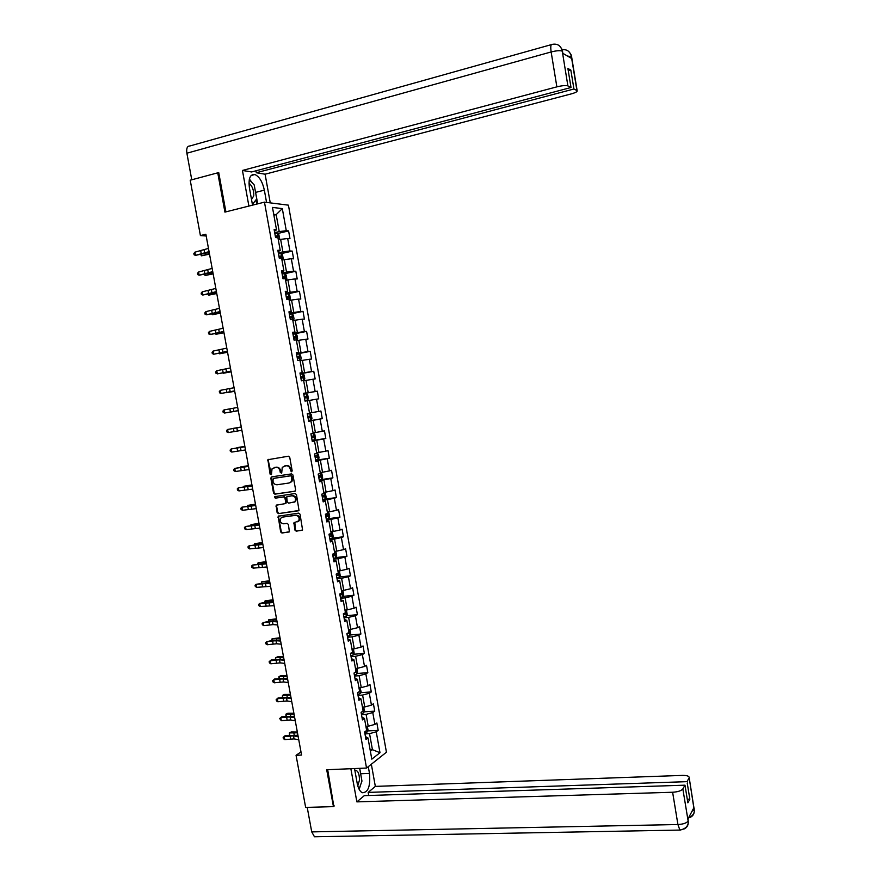 <?xml version="1.0" encoding="UTF-8"?>
<svg xmlns="http://www.w3.org/2000/svg" width="881" height="881" viewBox="0 0 881 881"><rect width="100%" height="100%" fill="white"/><g stroke="black" fill="none" stroke-linecap="round" stroke-linejoin="round"><path stroke-width="1.32" d="M291.545 471.764L292.162 470.762L289.728 457.305L288.384 456.215L267.879 459.717L270.082 474.11L271.458 474.606L272.031 468.835L275.731 467.337C277.911 467.26 279.332 468.417 279.993 470.828L280.312 472.568L281.7 473.042L282.25 467.304L286.006 465.763C288.197 465.675 289.629 466.842 290.29 469.265L291.545 471.764M294.915 530.098L296.247 531.21L302.579 530.01L300.047 514.229L298.714 513.116L278.154 516.244L280.654 531.948L281.975 533.06L289.386 531.739L288.406 524.47L287.074 523.369L283.748 523.81C280.643 523.27 279.618 521.42 280.698 518.259L282.526 517.114L295.609 515.341C298.703 515.848 299.749 517.676 298.736 520.847L293.935 522.807L294.915 530.098L296.875 530.979L302.348 530.274M218.807 172.995L217.75 172.83L224.919 212.112L264.465 202.145L366.54 768.056L326.708 769.741L333.436 806.622L305.652 807.425L296.06 755.314L301.566 755.05L205.868 234.236L200.405 235.579L206.198 235.987M217.75 172.83L190.219 180.198L200.405 235.579M294.75 491.312L295.631 489.88L292.933 474.969L291.589 473.879L271.711 476.863L270.841 478.284L273.55 493.074L274.872 494.175L295.025 491.224M296.49 494.615L299.011 510.462L278.429 513.634L277.108 512.533L276.149 505.231L284.849 503.69L285.719 502.28L284.948 498.073L283.616 496.972L275.268 498.161L274.487 496.697L295.146 493.514L296.49 494.615M264.465 202.145L288.428 205.163L386.44 752.22L366.54 768.056M367.597 730.922L378.18 730.338L376.859 722.971L374.899 724.402L372.773 712.553L374.733 711.154L373.412 703.776L371.441 705.141L369.315 693.27L371.286 691.937L369.965 684.537L367.983 685.847L365.846 673.954L367.829 672.677L366.507 665.265L364.514 666.51L362.366 654.583L364.371 653.383L363.038 645.949L361.034 647.128L358.886 635.19L360.902 634.045L359.569 626.589L357.543 627.713L355.395 615.742L357.422 614.663L356.089 607.196L354.052 608.253L351.904 596.261L353.942 595.248L352.598 587.759L350.55 588.75L348.391 576.736L350.451 575.789L349.107 568.289L347.048 569.214L344.889 557.177L346.949 556.285L345.605 548.775L343.535 549.634L341.365 537.564L343.447 536.749L342.103 529.217L340.011 530.021L337.841 517.918L339.934 517.158L338.579 509.625L336.476 510.352L334.306 498.239L336.421 497.545L335.055 489.979L332.941 490.651L330.76 478.504L332.886 477.876L331.531 470.3L329.406 470.906L327.214 458.737L329.351 458.175L327.996 450.587L325.849 451.127L323.657 438.925L325.816 438.43L324.45 430.82L322.292 431.294L320.1 419.07L322.259 418.64L320.893 411.02L318.724 411.427L316.521 399.181L318.702 398.818L317.336 391.175L315.145 391.516L312.942 379.237L315.145 378.94L313.768 371.286L311.566 371.562L309.363 359.261L311.566 359.03L310.2 351.365L307.976 351.574L305.762 339.24L307.987 339.075L306.61 331.399L304.385 331.531L302.161 319.175L304.408 319.087L303.02 311.378L300.773 311.456L298.56 299.077L300.806 299.044L299.43 291.325L297.161 291.336L294.937 278.925L297.205 278.969L295.818 271.238L293.549 271.172L291.314 258.739L293.593 258.849L292.206 251.096L289.915 250.964L287.68 238.509L289.981 238.685L288.594 230.91L286.281 230.712L282.316 208.599L272.482 207.42L276.524 229.853L274.134 229.644L275.566 237.573L277.944 237.76L280.224 250.391L277.845 250.259L279.277 258.177L281.645 258.287L283.913 270.896L281.557 270.819L282.977 278.726L285.323 278.759L287.591 291.347L285.257 291.347L286.666 299.232L289.001 299.199L291.27 311.753L288.946 311.83L290.356 319.693L292.679 319.594L294.937 332.115L292.624 332.258L294.034 340.11L296.335 339.945L298.593 352.444L296.291 352.653L297.701 360.483L299.992 360.241L302.238 372.718L299.958 373.004L301.368 380.812L303.637 380.504L305.883 392.959L303.615 393.3L305.024 401.108L307.282 400.723L309.517 413.145L307.271 413.563L308.669 421.349L310.916 420.898L308.647 421.206M378.18 730.338L376.231 731.792L379.986 752.715L371.804 759.169L367.983 737.959L365.967 739.467L364.613 731.946L366.639 730.459L364.47 718.456L362.443 719.898L361.089 712.355L363.126 710.945L360.957 698.908L358.908 700.285L357.554 692.73L359.602 691.376L357.433 679.328L355.373 680.639L354.008 673.062L356.067 671.774L353.898 659.693L351.827 660.948L350.462 653.361L352.532 652.138L350.352 640.024L348.27 641.214L346.905 633.604L348.997 632.448L346.806 620.312L344.713 621.435L343.337 613.815L345.44 612.724L343.249 600.567L341.134 601.613L339.769 593.981L341.883 592.957L339.692 580.766L337.566 581.757L336.179 574.104L338.315 573.146L336.124 560.933L333.976 561.858L332.6 554.182L334.747 553.29L332.544 541.055L330.386 541.914L328.998 534.227L331.168 533.401L328.954 521.134L326.785 521.926L325.397 514.229L327.578 513.469L325.364 501.179L323.173 501.895L321.785 494.175L323.977 493.481L321.763 481.169L319.561 481.819L318.173 474.088L320.376 473.46L318.151 461.126L315.938 461.71L314.539 453.957L316.764 453.396L314.539 441.029L312.303 441.546L310.905 433.782L313.14 433.298L310.916 420.898M361.496 714.645L366.078 714.37L368.214 726.241L365.901 726.373M361.959 717.167L364.47 718.456M368.214 726.241L374.899 724.402M366.078 714.37L372.773 712.553M358.027 695.362L362.598 695.054L364.745 706.947L362.432 707.091M358.457 697.73L360.957 698.908M364.745 706.947L371.441 705.141M362.598 695.054L369.315 693.27M354.547 676.035L359.118 675.694L361.265 687.609L358.952 687.775M354.944 678.249L357.433 679.328M361.265 687.609L367.983 685.847M359.118 675.694L365.846 673.954M351.056 656.664L355.627 656.29L357.774 668.238L355.461 668.415M351.431 658.724L353.898 659.693M357.774 668.238L364.514 666.51M355.627 656.29L362.366 654.583M347.555 637.26L352.136 636.853L354.283 648.823L351.971 649.011M347.907 639.154L350.352 640.024M354.283 648.823L361.034 647.128M352.136 636.853L358.886 635.19M344.053 617.812L348.634 617.372L350.792 629.364L348.48 629.574M344.372 619.552L346.806 620.312M350.792 629.364L357.543 627.713M348.634 617.372L355.395 615.742M340.551 598.32L345.121 597.847L347.279 609.872L344.967 610.093M340.826 599.906L343.249 600.567M347.279 609.872L354.052 608.253M345.121 597.847L351.904 596.261M337.027 578.795L341.597 578.288L343.766 590.336L341.608 590.556M337.28 580.216L339.692 580.766M343.766 590.336L350.55 588.75M341.597 578.288L348.391 576.736M333.503 559.226L338.073 558.686L340.242 570.756L337.93 571.02M333.734 560.492L336.124 560.933M340.242 570.756L347.048 569.214M338.073 558.686L344.889 557.177M329.968 539.613L334.538 539.04L336.718 551.132L334.406 551.418M330.166 540.714L332.544 541.055M336.718 551.132L343.535 549.634M334.538 539.04L341.365 537.564M326.433 519.966L331.003 519.361L333.183 531.474L330.871 531.772M326.598 520.902L328.954 521.134M333.183 531.474L340.011 530.021M331.003 519.361L337.841 517.918M322.887 500.265L327.457 499.626L329.637 511.773L327.325 512.092M323.03 501.047L325.364 501.179M329.637 511.773L336.476 510.352M327.457 499.626L334.306 498.239M319.329 480.53L323.9 479.859L326.08 492.039L323.779 492.358M319.44 481.147L321.763 481.169M326.08 492.039L332.941 490.651M323.9 479.859L330.76 478.504M315.772 460.763L320.332 460.058L322.523 472.249L320.221 472.59M315.85 461.215L318.151 461.126M322.523 472.249L329.406 470.906M320.332 460.058L327.214 458.737M312.193 440.94L316.764 440.203L318.955 452.427L316.653 452.79M312.248 441.238L314.539 441.029M318.955 452.427L325.849 451.127M316.764 440.203L323.657 438.925M308.625 421.085L313.184 420.314L315.387 432.56L313.074 432.934M315.387 432.56L322.292 431.294M313.184 420.314L320.1 419.07M307.293 400.789L309.594 400.381L311.808 412.649L309.495 413.046M311.808 412.649L318.724 411.427M309.594 400.381L316.521 399.181M303.703 380.823L306.004 380.405L308.218 392.695L303.659 393.521M303.637 393.411L305.883 392.959M308.218 392.695L315.145 391.516M306.004 380.405L312.942 379.237M300.102 360.825L302.403 360.384L304.617 372.707L300.058 373.555M300.014 373.291L302.238 372.718M304.617 372.707L311.566 371.562M302.403 360.384L309.363 359.261M296.49 340.782L298.791 340.319L301.016 352.675L296.457 353.556M296.379 353.127L298.593 352.444M301.016 352.675L307.976 351.574M298.791 340.319L305.762 339.24M292.877 320.695L295.179 320.221L297.404 332.6L292.844 333.514M292.734 332.908L294.937 332.115M297.404 332.6L304.385 331.531M295.179 320.221L302.161 319.175M289.254 300.564L291.556 300.069L293.791 312.48L289.232 313.427M289.089 312.656L291.27 311.753M293.791 312.48L300.773 311.456M291.556 300.069L298.56 299.077M285.62 280.4L287.922 279.883L290.157 292.316L285.609 293.296M285.433 292.36L287.591 291.347M290.157 292.316L297.161 291.336M287.922 279.883L294.937 278.925M281.986 260.181L284.288 259.653L286.523 272.108L281.975 273.132M281.766 272.02L283.913 270.896M286.523 272.108L293.549 271.172M284.288 259.653L291.314 258.739M278.341 239.929L280.643 239.379L282.878 251.856L278.33 252.913M278.099 251.636L280.224 250.391M282.878 251.856L289.915 250.964M280.643 239.379L287.68 238.509M273.881 215.195L276.182 214.623L279.233 231.571L274.685 232.661M274.42 231.207L276.524 229.853M279.233 231.571L286.281 230.712M273.738 214.358L276.182 214.623L282.316 208.599M333.436 806.622L334.295 805.917M300.994 751.9L296.06 755.314M370.119 749.797L372.432 749.687L369.546 733.642L364.965 733.895M370.383 751.273L372.432 749.687L379.986 752.715M365.45 736.571L367.983 737.959M369.546 733.642L376.231 731.792M277.603 233.542L288.594 230.91M281.149 253.651L292.206 251.096M285.587 280.191L286.832 278.881L286.138 275.015L284.684 273.727L295.818 271.238M287.9 293.825L299.43 291.325M290.267 314.043L303.02 311.378M292.966 334.141L306.61 331.399M296.545 354.008L310.2 351.365M300.113 373.841L313.768 371.286M303.67 393.62L317.336 391.175M308.592 420.953L322.259 418.64M312.138 440.632L325.816 438.43M315.684 460.278L329.351 458.175M319.208 479.892L332.886 477.876M293.957 502.302L295.708 501.146C296.787 497.952 295.763 496.091 292.624 495.585L286.699 496.862L287.261 502.06L288.605 503.161L295.168 501.741M323.911 499.285L336.421 497.545M328.492 518.678L339.934 517.158M332.291 538.148L343.447 536.749M335.87 557.596L346.949 556.285M339.438 577.011L350.451 575.789M342.995 596.382L353.942 595.248M346.541 615.72L357.422 614.663M350.076 635.014L360.902 634.045M353.6 654.275L364.371 653.383M357.113 673.491L367.829 672.677M360.615 692.675L371.286 691.937M364.117 711.826L374.733 711.154M291.919 471.588L290.928 469.099C290.256 466.677 288.836 465.509 286.633 465.597L286.006 465.763M284.376 466.005L286.633 465.597M274.145 467.58L276.37 467.172C278.55 467.095 279.971 468.252 280.632 470.663L281.612 473.152M268.859 459.287L268.298 460.609L271.381 474.694M271.998 476.819L271.491 478.119L274.189 492.886L275.511 493.988L295.157 491.158M291.622 476.599L290.686 475.828L273.242 478.449L272.967 481.257C273.617 483.658 275.037 484.825 277.207 484.748L289.133 482.997L291.303 481.643L291.622 476.599L292.25 476.423L290.686 475.828M273.738 478.306L291.314 475.652M289.849 482.799L291.93 481.466L292.58 478.251L291.952 478.427M292.25 476.423L292.58 478.251M298.758 510.738L278.429 513.634M277.03 504.791L276.59 506.024L277.735 512.335L279.068 513.425M285.147 503.602L286.347 502.082L285.587 497.875L284.255 496.785L275.268 498.161M275.257 496.366L275.907 497.974M295.708 501.146L295.08 501.333C296.159 498.139 295.135 496.289 291.996 495.783L287.371 496.432M294.805 522.334L295.542 529.877M297.646 521.816L299.353 520.627C300.366 517.466 299.331 515.638 296.236 515.132L295.609 515.341M282.383 517.136L296.236 515.132M279.013 515.792L278.594 517.015L281.281 531.728L282.603 532.829L289.166 531.981M278.33 239.863L279.596 238.619L278.892 234.731L277.427 233.366L274.839 233.509M277.427 233.366L278.319 239.808M275.555 237.54L277.493 237.352L277.284 235.8L275.279 235.976M275.324 236.207L276.414 237.132M209.535 254.146L201.507 255.809L209.447 253.706M201.297 254.642L201.507 255.809L200.791 254.741M209.061 251.614L195.472 255.369L209.215 252.406M208.478 248.398L194.888 252.175L195.472 255.369L194.084 254.785L193.842 253.519L194.888 252.175M251.514 199.513L253.783 195.802C253.926 190.263 252.318 186.023 248.982 183.094M250.832 195.714L249.378 187.708M249.268 179.702L254.213 184.955L256.734 198.908L252.406 204.403M357.785 785.83L359.47 780.103C359.404 773.518 357.862 770.247 354.845 770.291M356.783 781.018L355.417 773.496M359.657 768.353L361.959 781.084L359.041 789.112M255.215 190.505L255.611 192.388L264.355 190.153C262.505 181.794 259.344 176.585 254.895 174.515C250.094 174.064 248.277 178.557 249.433 188.016L252.539 205.152M264.355 190.153L266.558 202.41M270.258 202.872L265.093 174.207L256.305 172.742L573.927 89.003L576.945 90.556L571.328 56.34L571.626 58.487L562.64 53.201L562.232 50.955L567.893 85.909C565.844 85.248 562.166 85.567 556.869 86.856L551.143 51.957L186.882 153.206L191.761 179.779M255.953 170.804L256.305 172.742M568.278 70.788L570.844 70.095L567.893 68.454L571.009 87.505L251.581 171.96L242.44 170.451L556.869 86.856M248.894 206.066L242.44 170.451M265.093 174.207L571.119 93.937C575.634 92.67 577.639 91.58 577.143 90.677L576.945 90.556M186.882 153.206C186.254 148.371 187.246 145.971 189.856 145.982L551.253 44.656M571.009 87.505L567.893 85.909M570.844 70.095L573.927 89.003M217.827 172.841L218.73 172.599L225.899 211.869M252.208 182.83L249.422 179.03M255.611 192.388L257.681 203.852M256.712 204.106L255.953 199.899M253.398 204.932L253.133 203.467M567.606 56.12L571.306 56.516M562.122 49.743C566.979 49.193 570.051 51.384 571.328 56.318M562.21 51.131C560.129 50.349 556.44 50.624 551.143 51.957C550.394 46.462 550.79 43.929 552.332 44.347C557.508 43.444 560.812 45.647 562.232 50.944M354.525 768.562L357.201 783.33C358.193 788.341 359.877 791.468 362.256 792.724C368.159 792.68 370.571 786.237 369.491 773.397L368.28 766.679M350.858 768.717L356.871 801.875L364.316 795.642L684.989 785.18L682.852 788.936L688.171 821.235L687.885 819.11L693.843 807.8L694.206 809.496L689.184 777.736C689.272 776.15 687.037 775.379 682.489 775.401L375.339 786.392L368.17 792.404L368.721 795.499M371.341 764.234L375.339 786.392M356.871 801.875L672.621 792.25C677.874 791.909 681.288 790.797 682.852 788.936M316.114 836.752L314.473 836.785L311.731 831.895L307.216 807.381M684.989 785.18L687.874 802.833L689.856 799.188L686.993 781.656L689.063 778.011M686.993 781.656L368.17 792.404M333.822 806.302L327.688 769.708M689.856 799.188L687.29 799.254M359.206 789.431L360.714 784.497M360.957 775.555L360.692 773.749L369.491 773.397M359.712 768.342L360.692 773.749M688.149 819.671L688.182 820.971M683.755 829.131C686.695 827.887 688.204 825.662 688.292 822.436L688.182 821.257M689.691 817.59C692.653 816.39 694.195 814.176 694.305 810.949L694.195 809.771M281.964 260.049L283.219 258.761L282.526 254.895L281.017 253.53L278.473 253.739M279.2 257.759L281.127 257.549L280.929 256.008L278.925 256.206M278.958 256.404L280.048 257.34M213.147 273.859L205.141 275.489L213.081 273.473M204.943 274.465L205.141 275.489L204.447 274.564M285.84 280.114L284.684 273.727L282.118 273.936M282.834 277.933L284.761 277.713L284.574 276.171L282.559 276.392M282.592 276.557L283.682 277.515M216.77 293.527L208.753 295.124L216.704 293.197M208.588 294.243L208.753 295.124L208.092 294.342M212.739 271.623L199.139 275.224L212.872 272.328M212.156 268.419L198.555 272.042L199.139 275.224L197.74 274.63L197.509 273.352L198.555 272.042M216.418 291.611L202.795 295.036L216.528 292.217M215.823 288.406L202.212 291.864L202.795 295.036L201.397 294.419L201.165 293.153L202.212 291.864M289.199 300.3L290.444 298.945L289.75 295.091L288.263 293.814L285.741 294.078M286.468 298.075L288.373 297.833L288.208 296.291L286.182 296.534M286.215 296.677L287.294 297.635M220.371 313.151L212.365 314.726L220.327 312.876M212.222 313.977L212.365 314.726L211.759 314.065M292.811 320.354L294.045 318.966L293.362 315.123L291.886 313.878L289.364 314.176M291.919 313.911L292.811 320.321M290.08 318.173L291.996 317.909L291.831 316.378L289.805 316.62M289.827 316.742L290.906 317.722M223.972 332.743L215.966 334.284L223.928 332.522M215.856 333.679L215.966 334.284L215.493 333.745M296.644 340.319L297.646 338.954L296.952 335.11L295.487 333.91L292.977 334.24M293.692 338.227L295.598 337.952L295.443 336.41L293.417 336.685M293.439 336.773L294.507 337.764M227.562 352.29L219.556 353.799L227.529 352.125M220.074 311.544L206.44 314.803L220.173 312.05M219.49 308.35L205.857 311.643L206.44 314.803L205.042 314.176L204.81 312.909L205.857 311.643M223.73 331.432L210.085 334.538L223.807 331.851M223.146 328.25L209.502 331.377L210.085 334.538L208.676 333.888L208.445 332.622L209.502 331.377M227.375 351.288L213.72 354.228L227.441 351.607M226.791 348.116L213.136 351.067L213.72 354.228L212.31 353.556L212.079 352.301L213.136 351.067M299.122 353.931L300.014 360.329L301.236 358.897L300.542 355.065L299.088 353.898L296.589 354.261M297.304 358.237L299.199 357.939L299.055 356.409L297.018 356.695M297.029 356.761L298.097 357.774M231.152 371.804L223.146 373.269L231.13 371.683M231.02 371.099L217.343 373.874L231.064 371.319M230.437 367.928L216.759 370.725L217.343 373.874L215.933 373.192L215.702 371.936L216.759 370.725M302.712 373.874L303.846 380.196L302.37 380.504L303.824 380.229L304.815 378.797L304.121 374.965L302.679 373.852L300.179 374.238M300.895 378.202L302.789 377.894L302.657 376.363L300.619 376.661L301.676 377.751M234.731 391.274L226.725 392.706L234.709 391.208M234.654 390.867L220.955 393.477L234.676 390.999M234.071 387.706L220.382 390.338L220.955 393.477L219.545 392.783L219.314 391.527L220.382 390.338M304.925 400.558L307.403 400.128L308.383 398.653L307.7 394.831L306.258 393.752L303.769 394.17M307.403 400.128L304.925 400.547M304.485 398.124L306.379 397.805L306.247 396.274L304.209 396.593L305.244 397.694M238.299 410.7L230.293 412.11L238.288 410.689M238.277 410.601L224.567 413.046L238.288 410.634M237.694 407.44L223.994 409.918L224.567 413.046L223.157 412.33L222.926 411.086L223.994 409.918M309.837 413.618L307.359 414.059L309.837 413.618L311.268 414.665L311.951 418.464L311.004 419.94L308.504 420.424M310.982 419.973L309.87 413.641M308.064 418.012L309.947 417.671L309.837 416.14L307.788 416.482M309.837 416.14L308.284 416.405L308.064 417.99M241.284 426.988L233.289 428.364L241.295 427.01M241.901 430.291L228.168 432.571L227.595 429.454L226.527 430.589L226.758 431.844L228.168 432.571M241.317 427.131L227.595 429.454L241.306 427.087M313.405 433.441L310.927 433.915L313.405 433.441L314.825 434.443L315.508 438.242L314.572 439.74L313.438 433.463M314.572 439.74L312.072 440.269M311.643 437.857L313.515 437.494L313.416 435.974L311.367 436.326M311.896 436.227L311.632 437.813M244.841 446.348L236.857 447.691L244.863 446.425M245.502 449.938L231.769 452.063L231.185 448.947L230.117 450.07L230.348 451.314L231.769 452.063M244.929 446.788L231.185 448.947L244.907 446.645M316.962 453.219L318.382 454.189L319.065 457.977L318.129 459.508L316.995 453.241M318.129 459.508L315.64 460.058M315.211 457.657L317.083 457.283L316.984 455.763L314.935 456.127M315.519 456.017L315.2 457.58M248.398 465.664L240.403 466.974L248.42 465.785M249.114 469.54L235.348 471.511L234.775 468.395L233.707 469.496L233.939 470.74L235.348 471.511M248.53 466.401L234.775 468.395L248.486 466.17M319.197 479.815L321.653 479.275L322.6 477.667L321.928 473.879L320.299 473.02M318.768 477.414L320.64 477.028L320.541 475.509L318.493 475.894M319.131 475.773L318.746 477.315M251.933 484.935L243.949 486.224L251.966 485.112M252.704 489.109L238.938 490.915L238.355 487.81L237.286 488.889L237.518 490.133L238.938 490.915M252.131 485.971L238.355 487.81L252.065 485.651M324.054 492.655L325.463 493.547L326.135 497.325L325.221 498.921L324.098 492.677M325.221 498.921L322.754 499.527M322.314 497.126L324.186 496.73L324.098 495.21L322.05 495.618M322.721 495.474L322.292 497.005M255.468 504.174L247.484 505.43L255.512 504.406M247.22 506.101L247.484 505.43L247.594 506.046M256.294 508.634L242.506 510.286L241.934 507.181L240.854 508.249L241.086 509.482L242.506 510.286M255.721 505.507L241.934 507.181L255.644 505.088M326.289 519.195L328.734 518.601L329.67 516.927L328.987 513.16L327.38 512.379M325.86 516.806L327.721 516.387L327.644 514.867L325.596 515.297M326.3 515.154L325.838 516.662M259.003 523.369L251.019 524.591L259.047 523.655M250.678 525.417L251.019 524.591L251.151 525.34M259.873 528.115L246.074 529.613L245.502 526.519L244.422 527.554L244.654 528.798L246.074 529.613M259.3 524.999L245.502 526.519L259.201 524.481M329.835 538.831L332.258 538.203L333.194 536.496L332.511 532.741L330.915 532.003M329.395 536.441L331.256 536L331.19 534.492L329.131 534.932M329.857 534.778L329.373 536.265M262.516 542.531L254.543 543.72L262.582 542.861M254.202 544.689L254.543 543.72L254.697 544.612M263.441 547.564L249.631 548.896L249.059 545.813L247.979 546.826L248.211 548.059L249.631 548.896M262.868 544.447L249.059 545.813L262.758 543.841M333.359 558.422L335.782 557.761L336.707 556.032L336.024 552.277L334.439 551.583M335.804 557.728L334.428 551.528M332.93 556.032L334.78 555.581L334.714 554.072L332.655 554.534M333.414 554.369L332.897 555.834M266.029 561.649L258.056 562.816L266.106 562.034M257.748 563.906L258.056 562.816L258.243 563.829M267.009 566.968L253.177 568.146L252.616 565.062L251.526 566.065L251.757 567.298L253.177 568.146M266.436 563.862L252.616 565.062L266.315 563.157M336.883 577.969L339.295 577.286L340.209 575.513L339.537 571.769L337.952 571.119M336.454 575.59L338.293 575.117L338.238 573.608L336.256 574.071M336.96 573.916L336.41 575.37M269.542 580.733L261.569 581.867L269.619 581.163M261.283 583.09L261.569 581.867L261.778 583.013M270.566 586.328L256.723 587.352L256.162 584.279L255.072 585.259L255.303 586.493L256.723 587.352M269.993 583.233L256.162 584.279L269.85 582.44M342.819 596.723L341.707 590.545L343.039 591.228L343.711 594.961L342.797 596.767L340.396 597.472M339.967 595.104L341.806 594.62L341.575 593.111M340.484 593.42L339.923 594.851M273.033 599.774L265.071 600.875L273.121 600.258M264.807 602.23L265.071 600.875L265.302 602.163M274.123 605.654L260.258 606.524L259.697 603.452L258.607 604.41L258.827 605.643L260.258 606.524M273.55 602.56L259.697 603.452L266.447 601.998L273.385 601.679M345.341 610.059L346.53 610.643L347.202 614.376L346.299 616.204L343.898 616.942M343.469 614.575L345.308 614.079L345.429 612.669M345.308 614.079L343.425 614.299M276.535 618.781L268.562 619.85L276.623 619.31M268.331 621.336L268.562 619.85L268.826 621.27M277.658 624.937L273.033 624.607L263.793 625.653L263.221 622.592L262.131 623.528L262.362 624.75L263.793 625.653M277.097 621.854L272.471 621.546L263.221 622.592L269.96 621.105L276.92 620.885M348.964 629.53L350.01 630.014L350.682 633.736L349.812 635.564L347.4 636.368M346.971 634.012L348.799 633.494L348.931 632.084M348.799 633.494L346.916 633.703M280.015 637.745L272.053 638.791L280.125 638.329M271.833 640.399L272.053 638.791L272.328 640.333M281.193 644.176L276.557 643.758L267.317 644.749L266.745 641.687L265.655 642.612L265.875 643.824L267.317 644.749M280.632 641.104L275.995 640.685L266.745 641.687L273.473 640.179L280.433 640.035M352.598 648.967L353.49 649.352L354.162 653.063L353.27 654.968L350.891 655.761M350.462 653.405L352.29 652.865L352.411 651.455M283.495 656.675L277.614 656.841L275.533 657.689L283.605 657.303M275.346 659.428L275.533 657.689L275.841 659.362M284.728 663.382L280.07 662.864L270.83 663.8L270.269 660.75L269.168 661.642L271.183 659.99L283.946 659.164M284.156 660.31L279.508 659.803L270.269 660.75L271.183 659.99M270.83 663.8L269.399 662.864L269.168 661.642M356.254 668.349L356.97 668.646L357.631 672.357L356.75 674.284L354.382 675.11M354.911 672.511L355.77 672.203L355.891 670.782M286.964 675.562L281.072 675.661L279.002 676.542L287.085 676.234M278.848 678.414L279.002 676.542L279.332 678.348M288.252 682.555L283.572 681.927L274.332 682.819L273.771 679.769L272.67 680.65L274.685 678.965L287.459 678.249M287.68 679.482L283.01 678.877L273.771 679.769L274.685 678.965M274.332 682.819L272.901 681.861L272.67 680.65M359.911 687.709L361.1 691.607L360.219 693.567L357.851 694.415M359.547 691.122L359.36 690.076M290.422 694.415L284.53 694.448L282.471 695.362L290.565 695.142M282.405 697.356L282.471 695.362L282.823 697.3M291.765 701.683L287.074 700.957L277.834 701.794L277.273 698.754L276.171 699.602L278.176 697.906L290.95 697.289M291.204 698.611L286.512 697.906L277.273 698.754L278.176 697.906M277.834 701.794L276.403 700.824L276.171 699.602M363.6 707.014L364.558 710.813L363.688 712.806L361.32 713.676M363.016 710.372L362.829 709.326M293.88 713.225L287.988 713.203L285.929 714.15L294.023 713.995M285.94 716.264L285.929 714.15L286.303 716.22M295.267 720.768L290.576 719.942L281.325 720.724L280.775 717.696L279.662 718.533L281.667 716.804L294.452 716.297M294.706 717.707L290.014 716.903L280.775 717.696L281.667 716.804M281.325 720.724L279.662 718.533M367.344 726.296L368.005 729.986L367.135 732.001L364.789 732.904M366.474 729.578L366.287 728.543M297.338 732.001L291.424 731.913L289.375 732.893L297.481 732.816M289.475 735.128L289.375 732.893L289.783 735.084M298.769 739.809L294.056 738.884L284.816 739.622L284.255 736.593L283.153 737.408L285.136 735.668L297.932 735.261M298.207 736.769L293.494 735.855L284.255 736.593L285.136 735.668M284.816 739.622L283.374 738.619L283.153 737.408M290.928 469.099L290.29 469.265M284.981 465.851L284.343 466.016M280.94 472.392L280.312 472.568M280.632 470.663L279.993 470.828M276.37 467.172L275.731 467.337M274.729 467.426L274.079 467.591M270.731 473.945L270.082 474.11M268.298 460.609L267.648 460.774M291.237 470.828L290.609 471.005M275.511 493.988L274.872 494.175M274.189 492.886L273.55 493.074M271.491 478.119L270.841 478.284M273.881 478.273L273.242 478.449M277.735 512.335L277.108 512.533M276.59 506.024L275.951 506.223M286.347 502.082L285.719 502.28M285.587 497.875L284.948 498.073M284.255 496.785L283.616 496.972M292.624 495.585L291.996 495.783M294.386 523.545L293.769 523.766M283.153 516.905L282.526 517.114M282.603 532.829L281.975 533.06M281.281 531.728L280.654 531.948M278.594 517.015L277.956 517.224M296.875 530.979L296.247 531.21M205.669 253.651L205.835 254.565M275.599 236.174L277.207 235.789M204.711 253.288L204.128 250.094M201.342 254.18L200.758 250.997M571.703 57.331L571.406 56.571M562.629 52.001L562.309 51.186M311.731 831.895L677.918 824.528L672.621 792.25M680.837 830.023L679.879 830.078L677.918 824.528C683.171 824.22 686.563 823.085 688.116 821.103M694.162 808.284L694.206 809.496M691.992 811.302L694.14 809.617M282.206 259.972L281.061 253.574M209.315 273.506L209.458 274.299M279.233 256.371L280.852 255.997M212.96 293.307L213.081 294.001M282.867 276.524L284.475 276.16M208.379 273.198L207.795 270.015M204.998 274.057L204.414 270.874M212.035 293.065L211.451 289.893M208.654 293.891L208.07 290.719M289.453 300.212L288.307 293.836M216.594 313.074L216.704 313.658M286.49 296.633L288.098 296.291M290.102 316.708L291.71 316.367M296.666 340.286L295.52 333.943M293.703 336.729L295.322 336.41M215.68 312.898L215.096 309.727M212.299 313.68L211.715 310.508M219.325 332.688L218.741 329.516M215.933 333.436L215.349 330.265M222.959 352.433L222.375 349.261M219.567 353.138L218.984 349.988M297.304 356.717L298.923 356.409M226.582 372.134L225.999 368.974M223.19 372.806L222.607 369.657M300.895 376.661L302.513 376.363M230.194 391.792L229.622 388.642M226.802 392.43L226.23 389.292M307.425 400.084L306.291 393.785M304.485 396.56L306.103 396.274M233.806 411.416L233.234 408.277M230.415 412.022L229.831 408.883M308.339 417.946L309.947 417.671M237.407 430.996L236.835 427.869M234.016 431.569L233.432 428.441M311.907 437.758L313.515 437.494M241.009 450.543L240.425 447.416M237.606 451.072L237.033 447.955M315.464 457.536L317.083 457.283M244.599 470.047L244.015 466.919M241.185 470.542L240.612 467.426M321.675 479.231L320.552 472.976M319.021 477.26L320.64 477.028M248.178 489.506L247.605 486.389M244.764 489.968L244.191 486.852M322.567 496.95L324.186 496.73M251.746 508.921L251.173 505.815M248.332 509.35L247.759 506.245M328.756 518.557L327.633 512.335M255.413 524.14L255.523 524.724M326.102 516.596L327.721 516.387M255.314 528.303L254.741 525.197M251.9 528.699L251.327 525.605M332.28 538.159L331.157 531.948M258.948 543.324L259.069 544.018M329.637 536.21L331.256 536M258.871 547.641L258.298 544.546M255.457 548.004L254.884 544.91M262.472 562.463L262.615 563.256M333.161 555.779L334.78 555.581M262.428 566.946L261.855 563.851M259.003 567.276L258.43 564.181M339.317 577.242L338.205 571.053M265.985 581.57L266.15 582.473M336.674 575.304L338.293 575.117M265.963 586.206L265.401 583.123M262.549 586.504L261.976 583.42M269.487 600.644L269.674 601.646M340.187 594.785L341.806 594.62M269.498 605.434L268.936 602.351M266.073 605.688L265.511 602.615M346.321 616.16L345.22 610.07M272.989 619.673L273.187 620.775M273.033 624.607L272.471 621.546M269.608 624.838L269.035 621.766M349.812 635.564L348.733 629.552M276.48 638.659L276.7 639.859M276.557 643.758L275.995 640.685M273.121 643.945L272.559 640.883M353.292 654.924L352.235 648.989M279.971 657.611L280.213 658.911M351.123 652.964L352.29 652.865M280.07 662.864L279.508 659.803M276.634 663.019L276.072 659.957M356.772 674.24L355.726 668.393M283.451 676.52L283.704 677.93M283.572 681.927L283.01 678.877M280.147 682.048L279.585 678.998M360.241 693.512L359.206 687.753M286.92 695.395L287.195 696.904M287.074 700.957L286.512 697.906M283.638 701.045L283.076 697.994M363.71 712.751L362.686 707.08M290.378 714.227L290.675 715.846M290.576 719.942L290.014 716.903M287.129 719.997L286.567 716.958M367.157 731.957L366.155 726.351M293.836 733.025L294.155 734.743M294.056 738.884L293.494 735.855M290.609 738.906L290.058 735.877M268.529 459.563L267.879 459.717M271.711 477.084L271.073 477.26M291.93 481.466L291.303 481.643M276.788 505.033L276.149 505.231M286.16 503.062L285.521 503.26M275.125 496.51L274.487 496.697M294.562 522.598L293.935 522.807M299.353 520.627L298.736 520.847M278.781 516.035L278.154 516.244M275.709 236.174L277.284 235.8M251.118 175.506L254.895 174.515M577.143 90.677L571.604 56.714C571.967 56.054 570.987 54.281 568.652 51.406M562.838 53.323L562.519 51.34C562.761 50.393 561.77 48.598 559.556 45.944M688.292 822.436C687.962 826.444 685.154 828.999 679.879 830.078L314.473 836.785M688.292 822.347L688.017 818.856M694.305 810.861L689.184 777.736M694.305 810.949C694.239 813.769 692.279 816.147 688.424 818.086M279.354 256.371L280.929 256.008M282.999 276.524L284.574 276.171M286.633 296.633L288.208 296.291M290.267 316.697L291.831 316.378M293.88 336.729L295.443 336.41M297.492 356.706L299.055 356.409M301.093 376.65L302.657 376.363M304.694 396.549L306.247 396.274M312.337 436.15L313.416 435.974M316.323 455.862L316.984 455.763"/></g></svg>
